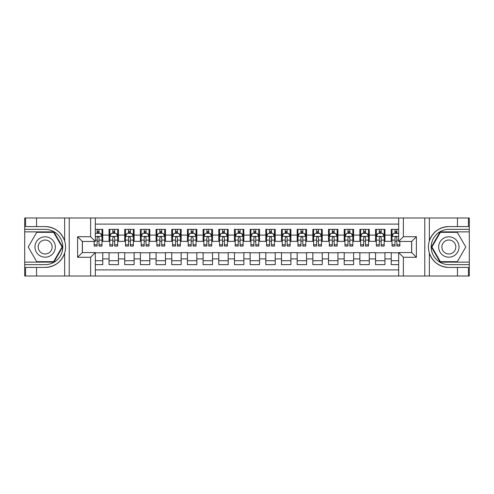 <?xml version="1.0" encoding="UTF-8"?>
<svg xmlns="http://www.w3.org/2000/svg" width="494" height="494" viewBox="0 0 494 494"><rect width="100%" height="100%" fill="white"/><g stroke="black" fill="none" stroke-linecap="round" stroke-linejoin="round"><path stroke-width="0.74" d="M95.323 276.004L398.677 276.004L398.677 252.564L411.687 252.564L411.687 241.436L398.677 241.436L398.677 217.996L95.323 217.996L95.323 241.436L82.313 241.436L82.313 252.564L95.323 252.564L95.323 276.004L36.537 276.004L36.537 267.421L45.158 267.421C54.754 266.84 61.256 262.055 64.658 253.064C65.85 249.025 65.85 244.981 64.658 240.936C61.256 231.945 54.754 227.16 45.158 226.579L36.537 226.579L36.537 217.996L24.7 217.996L24.7 262.129L53.895 262.129L62.627 247L53.895 231.871L24.7 231.871M398.677 229.364L391.229 229.364L391.229 235.088L384.956 235.088L384.956 241.356L391.229 241.356L391.229 235.088M384.956 235.088L384.956 229.364L375.551 229.364L375.551 235.088L369.284 235.088L369.284 241.356L375.551 241.356L375.551 235.088M369.284 235.088L369.284 229.364L359.873 229.364L359.873 235.088L353.605 235.088L353.605 241.356L359.873 241.356L359.873 235.088M353.605 235.088L353.605 229.364L344.195 229.364L344.195 235.088L337.927 235.088L337.927 241.356L344.195 241.356L344.195 235.088M337.927 235.088L337.927 229.364L328.522 229.364L328.522 235.088L322.249 235.088L322.249 241.356L328.522 241.356L328.522 235.088M322.249 235.088L322.249 229.364L312.844 229.364L312.844 235.088L306.57 235.088L306.57 241.356L312.844 241.356L312.844 235.088M306.57 235.088L306.57 229.364L297.166 229.364L297.166 235.088L290.898 235.088L290.898 241.356L297.166 241.356L297.166 235.088M290.898 235.088L290.898 229.364L281.487 229.364L281.487 235.088L275.22 235.088L275.22 241.356L281.487 241.356L281.487 235.088M275.22 235.088L275.22 229.364L265.815 229.364L265.815 235.088L259.541 235.088L259.541 241.356L265.815 241.356L265.815 235.088M259.541 235.088L259.541 229.364L250.137 229.364L250.137 235.088L243.863 235.088L243.863 241.356L250.137 241.356L250.137 235.088M243.863 235.088L243.863 229.364L234.459 229.364L234.459 235.088L228.185 235.088L228.185 241.356L234.459 241.356L234.459 235.088M228.185 235.088L228.185 229.364L218.78 229.364L218.78 235.088L212.513 235.088L212.513 241.356L218.78 241.356L218.78 235.088M212.513 235.088L212.513 229.364L203.102 229.364L203.102 235.088L196.834 235.088L196.834 241.356L203.102 241.356L203.102 235.088M196.834 235.088L196.834 229.364L187.43 229.364L187.43 235.088L181.156 235.088L181.156 241.356L187.43 241.356L187.43 235.088M181.156 235.088L181.156 229.364L171.751 229.364L171.751 235.088L165.478 235.088L165.478 241.356L171.751 241.356L171.751 235.088M165.478 235.088L165.478 229.364L156.073 229.364L156.073 235.088L149.805 235.088L149.805 241.356L156.073 241.356L156.073 235.088M149.805 235.088L149.805 229.364L140.395 229.364L140.395 235.088L134.127 235.088L134.127 241.356L140.395 241.356L140.395 235.088M134.127 235.088L134.127 229.364L124.716 229.364L124.716 235.088L118.449 235.088L118.449 241.356L124.716 241.356L124.716 235.088M118.449 235.088L118.449 229.364L109.044 229.364L109.044 241.356L102.771 241.356L102.771 229.364L95.323 229.364M95.323 264.636L102.771 264.636L102.771 252.644L109.044 252.644L109.044 264.636L118.449 264.636L118.449 252.644L124.716 252.644L124.716 258.912L118.449 258.912M124.716 258.912L124.716 264.636L134.127 264.636L134.127 252.644L140.395 252.644L140.395 258.912L134.127 258.912M140.395 258.912L140.395 264.636L149.805 264.636L149.805 252.644L156.073 252.644L156.073 258.912L149.805 258.912M156.073 258.912L156.073 264.636L165.478 264.636L165.478 252.644L171.751 252.644L171.751 258.912L165.478 258.912M171.751 258.912L171.751 264.636L181.156 264.636L181.156 252.644L187.43 252.644L187.43 258.912L181.156 258.912M187.43 258.912L187.43 264.636L196.834 264.636L196.834 252.644L203.102 252.644L203.102 258.912L196.834 258.912M203.102 258.912L203.102 264.636L212.513 264.636L212.513 252.644L218.78 252.644L218.78 258.912L212.513 258.912M218.78 258.912L218.78 264.636L228.185 264.636L228.185 252.644L234.459 252.644L234.459 258.912L228.185 258.912M234.459 258.912L234.459 264.636L243.863 264.636L243.863 252.644L250.137 252.644L250.137 258.912L243.863 258.912M250.137 258.912L250.137 264.636L259.541 264.636L259.541 252.644L265.815 252.644L265.815 258.912L259.541 258.912M265.815 258.912L265.815 264.636L275.22 264.636L275.22 252.644L281.487 252.644L281.487 258.912L275.22 258.912M281.487 258.912L281.487 264.636L290.898 264.636L290.898 252.644L297.166 252.644L297.166 258.912L290.898 258.912M297.166 258.912L297.166 264.636L306.57 264.636L306.57 252.644L312.844 252.644L312.844 258.912L306.57 258.912M312.844 258.912L312.844 264.636L322.249 264.636L322.249 252.644L328.522 252.644L328.522 258.912L322.249 258.912M328.522 258.912L328.522 264.636L337.927 264.636L337.927 252.644L344.195 252.644L344.195 258.912L337.927 258.912M344.195 258.912L344.195 264.636L353.605 264.636L353.605 252.644L359.873 252.644L359.873 258.912L353.605 258.912M359.873 258.912L359.873 264.636L369.284 264.636L369.284 252.644L375.551 252.644L375.551 258.912L369.284 258.912M375.551 258.912L375.551 264.636L384.956 264.636L384.956 252.644L391.229 252.644L391.229 258.912L384.956 258.912M398.677 224.109L95.323 224.109M95.323 269.891L398.677 269.891M391.229 258.912L391.229 264.636L398.677 264.636M82.393 241.436L82.393 252.564M411.607 252.564L411.607 241.436M97.127 233.285L99.01 233.285M101.986 233.285L102.771 233.285M97.127 241.202L99.01 241.202M101.986 241.202L102.771 241.202M95.323 252.798L102.771 252.798M95.323 260.715L102.771 260.715M109.044 241.202L109.829 241.202M112.805 241.202L114.688 241.202M117.665 241.202L118.449 241.202M109.044 233.285L109.829 233.285M112.805 233.285L114.688 233.285M117.665 233.285L118.449 233.285M109.044 252.798L118.449 252.798M109.044 260.715L118.449 260.715M124.716 252.798L134.127 252.798M124.716 260.715L134.127 260.715M124.716 233.285L125.501 233.285M128.483 233.285L130.36 233.285M133.343 233.285L134.127 233.285M124.716 241.202L125.501 241.202M128.483 241.202L130.36 241.202M133.343 241.202L134.127 241.202M140.395 252.798L149.805 252.798M140.395 260.715L149.805 260.715M140.395 233.285L141.179 233.285M144.162 233.285L146.039 233.285M149.021 233.285L149.805 233.285M140.395 241.202L141.179 241.202M144.162 241.202L146.039 241.202M149.021 241.202L149.805 241.202M156.073 252.798L165.478 252.798M156.073 260.715L165.478 260.715M156.073 233.285L156.857 233.285M159.834 233.285L161.717 233.285M164.693 233.285L165.478 233.285M156.073 241.202L156.857 241.202M159.834 241.202L161.717 241.202M164.693 241.202L165.478 241.202M171.751 252.798L181.156 252.798M171.751 260.715L181.156 260.715M171.751 233.285L172.536 233.285M175.512 233.285L177.395 233.285M180.372 233.285L181.156 233.285M171.751 241.202L172.536 241.202M175.512 241.202L177.395 241.202M180.372 241.202L181.156 241.202M187.43 252.798L196.834 252.798M187.43 260.715L196.834 260.715M187.43 233.285L188.214 233.285M191.19 233.285L193.074 233.285M196.05 233.285L196.834 233.285M187.43 241.202L188.214 241.202M191.19 241.202L193.074 241.202M196.05 241.202L196.834 241.202M203.102 252.798L212.513 252.798M203.102 260.715L212.513 260.715M203.102 233.285L203.886 233.285M206.869 233.285L208.746 233.285M211.728 233.285L212.513 233.285M203.102 241.202L203.886 241.202M206.869 241.202L208.746 241.202M211.728 241.202L212.513 241.202M218.78 252.798L228.185 252.798M218.78 260.715L228.185 260.715M218.78 233.285L219.564 233.285M222.541 233.285L224.424 233.285M227.407 233.285L228.185 233.285M218.78 241.202L219.564 241.202M222.541 241.202L224.424 241.202M227.407 241.202L228.185 241.202M234.459 252.798L243.863 252.798M234.459 260.715L243.863 260.715M234.459 233.285L235.243 233.285M238.219 233.285L240.103 233.285M243.079 233.285L243.863 233.285M234.459 241.202L235.243 241.202M238.219 241.202L240.103 241.202M243.079 241.202L243.863 241.202M250.137 252.798L259.541 252.798M250.137 260.715L259.541 260.715M250.137 233.285L250.921 233.285M253.897 233.285L255.781 233.285M258.757 233.285L259.541 233.285M250.137 241.202L250.921 241.202M253.897 241.202L255.781 241.202M258.757 241.202L259.541 241.202M265.815 252.798L275.22 252.798M265.815 260.715L275.22 260.715M265.815 233.285L266.593 233.285M269.576 233.285L271.459 233.285M274.436 233.285L275.22 233.285M265.815 241.202L266.593 241.202M269.576 241.202L271.459 241.202M274.436 241.202L275.22 241.202M281.487 252.798L290.898 252.798M281.487 260.715L290.898 260.715M281.487 233.285L282.272 233.285M285.254 233.285L287.131 233.285M290.114 233.285L290.898 233.285M281.487 241.202L282.272 241.202M285.254 241.202L287.131 241.202M290.114 241.202L290.898 241.202M297.166 252.798L306.57 252.798M297.166 260.715L306.57 260.715M297.166 233.285L297.95 233.285M300.926 233.285L302.81 233.285M305.786 233.285L306.57 233.285M297.166 241.202L297.95 241.202M300.926 241.202L302.81 241.202M305.786 241.202L306.57 241.202M312.844 252.798L322.249 252.798M312.844 260.715L322.249 260.715M312.844 233.285L313.628 233.285M316.605 233.285L318.488 233.285M321.464 233.285L322.249 233.285M312.844 241.202L313.628 241.202M316.605 241.202L318.488 241.202M321.464 241.202L322.249 241.202M328.522 252.798L337.927 252.798M328.522 260.715L337.927 260.715M328.522 233.285L329.307 233.285M332.283 233.285L334.166 233.285M337.143 233.285L337.927 233.285M328.522 241.202L329.307 241.202M332.283 241.202L334.166 241.202M337.143 241.202L337.927 241.202M344.195 252.798L353.605 252.798M344.195 260.715L353.605 260.715M344.195 233.285L344.979 233.285M347.961 233.285L349.838 233.285M352.821 233.285L353.605 233.285M344.195 241.202L344.979 241.202M347.961 241.202L349.838 241.202M352.821 241.202L353.605 241.202M359.873 252.798L369.284 252.798M359.873 260.715L369.284 260.715M359.873 233.285L360.657 233.285M363.64 233.285L365.517 233.285M368.499 233.285L369.284 233.285M359.873 241.202L360.657 241.202M363.64 241.202L365.517 241.202M368.499 241.202L369.284 241.202M375.551 252.798L384.956 252.798M375.551 260.715L384.956 260.715M375.551 233.285L376.335 233.285M379.312 233.285L381.195 233.285M384.171 233.285L384.956 233.285M375.551 241.202L376.335 241.202M379.312 241.202L381.195 241.202M384.171 241.202L384.956 241.202M391.229 252.798L398.677 252.798M391.229 260.715L398.677 260.715M391.229 233.285L392.014 233.285M394.99 233.285L396.873 233.285M391.229 241.202L392.014 241.202M394.99 241.202L396.873 241.202M99.01 231.402L97.127 231.402M94.15 244.783L94.15 246.061L97.127 246.061L97.127 244.783L94.15 244.783L94.15 241.436M100.85 234.224L101.986 234.224L101.986 246.061L99.01 246.061L99.01 237.67C98.38 236.465 97.756 236.465 97.127 237.67L97.127 244.783M101.986 234.224L101.986 229.364M101.986 236.496L100.418 233.359L95.719 233.359L95.323 234.144M97.127 233.359L97.127 229.364M99.01 229.364L99.01 233.359M50.252 238.176A10.189 10.189 0 0 0 36.334 241.906A10.189 10.189 0 0 0 40.063 255.824A10.189 10.189 0 0 0 53.982 252.094A10.189 10.189 0 0 0 50.252 238.176M48.647 240.961A6.978 6.978 0 0 0 39.119 243.511A6.978 6.978 0 0 0 41.669 253.039A6.978 6.978 0 0 0 51.203 250.489A6.978 6.978 0 0 0 48.647 240.961M53.624 261.659L36.698 261.659L28.232 247L36.698 232.341L53.624 232.341L62.083 247L53.624 261.659M453.937 238.176A10.189 10.189 0 0 0 440.018 241.906A10.189 10.189 0 0 0 443.748 255.824A10.189 10.189 0 0 0 457.666 252.094A10.189 10.189 0 0 0 453.937 238.176M452.331 240.961A6.978 6.978 0 0 0 442.797 243.511A6.978 6.978 0 0 0 445.353 253.039A6.978 6.978 0 0 0 454.881 250.489A6.978 6.978 0 0 0 452.331 240.961M457.302 261.659L440.376 261.659L431.917 247L440.376 232.341L457.302 232.341L465.768 247L457.302 261.659M90.624 276.004L90.624 257.269L77.607 257.269L77.607 236.731L90.624 236.731L90.624 217.996L69.222 217.996L69.222 276.004M64.658 240.936L64.658 217.996L36.537 217.996M36.537 276.004L24.7 276.004L24.7 262.129M24.7 264.636L45.158 264.636A17.636 17.636 0 0 0 62.794 247A17.636 17.636 0 0 0 45.158 229.364L24.7 229.364M45.158 267.421A20.421 20.421 0 0 0 65.579 247A20.421 20.421 0 0 0 45.158 226.579M64.658 217.996L69.222 217.996M90.624 217.996L95.323 217.996M36.537 267.421L25.565 267.421L25.565 276.004M36.537 226.579L25.565 226.579L25.565 217.996M90.624 257.269L95.323 252.564M77.607 257.269L82.313 252.564M77.607 236.731L82.313 241.436M90.624 236.731L95.323 241.436M398.677 217.996L457.463 217.996L457.463 226.579L448.842 226.579C439.246 227.16 432.744 231.945 429.342 240.936C428.15 244.975 428.15 249.019 429.342 253.064C432.744 262.055 439.246 266.84 448.842 267.421L457.463 267.421L457.463 276.004L469.3 276.004L469.3 231.871L440.105 231.871L431.373 247L440.105 262.129L469.3 262.129M403.376 217.996L403.376 236.731L416.393 236.731L416.393 257.269L403.376 257.269L403.376 276.004L424.778 276.004L424.778 217.996M448.842 267.421A20.421 20.421 0 0 1 429.342 253.064L429.342 276.004L457.463 276.004M457.463 217.996L469.3 217.996L469.3 231.871M469.3 229.364L448.842 229.364A17.636 17.636 0 0 0 431.206 247A17.636 17.636 0 0 0 448.842 264.636L469.3 264.636M448.842 226.579A20.421 20.421 0 0 0 429.342 240.936L429.342 217.996M429.342 276.004L424.778 276.004M403.376 276.004L398.677 276.004M457.463 226.579L468.436 226.579L468.436 217.996M457.463 267.421L468.436 267.421L468.436 276.004M403.376 236.731L398.677 241.436M416.393 236.731L411.687 241.436M416.393 257.269L411.687 252.564M403.376 257.269L398.677 252.564M114.688 231.402L112.805 231.402M117.665 244.783L114.688 244.783L114.688 246.061L117.665 246.061L117.665 236.496L116.096 233.359L111.391 233.359L109.829 236.496L109.829 246.061L112.805 246.061L112.805 244.783L109.829 244.783M109.829 236.496L109.829 229.364M117.665 236.496L117.665 229.364M112.805 233.359L112.805 229.364M114.688 229.364L114.688 233.359M114.688 244.783L114.688 237.67C114.058 236.465 113.435 236.465 112.805 237.67L112.805 244.783M130.36 231.402L128.483 231.402M133.343 244.783L130.36 244.783L130.36 246.061L133.343 246.061L133.343 236.496L131.775 233.359L127.069 233.359L125.501 236.496L125.501 246.061L128.483 246.061L128.483 244.783L125.501 244.783M125.501 236.496L125.501 229.364M133.343 236.496L133.343 229.364M128.483 233.359L128.483 229.364M130.36 229.364L130.36 233.359M130.36 244.783L130.36 237.67C129.737 236.465 129.107 236.465 128.483 237.67L128.483 244.783M146.039 231.402L144.162 231.402M149.021 244.783L146.039 244.783L146.039 246.061L149.021 246.061L149.021 236.496L147.453 233.359L142.747 233.359L141.179 236.496L141.179 246.061L144.162 246.061L144.162 244.783L141.179 244.783M141.179 236.496L141.179 229.364M149.021 236.496L149.021 229.364M144.162 233.359L144.162 229.364M146.039 229.364L146.039 233.359M146.039 244.783L146.039 237.67C145.415 236.465 144.785 236.465 144.162 237.67L144.162 244.783M161.717 231.402L159.834 231.402M164.693 244.783L161.717 244.783L161.717 246.061L164.693 246.061L164.693 236.496L163.125 233.359L158.426 233.359L156.857 236.496L156.857 246.061L159.834 246.061L159.834 244.783L156.857 244.783M156.857 236.496L156.857 229.364M164.693 236.496L164.693 229.364M159.834 233.359L159.834 229.364M161.717 229.364L161.717 233.359M161.717 244.783L161.717 237.67C161.093 236.465 160.464 236.465 159.834 237.67L159.834 244.783M177.395 231.402L175.512 231.402M180.372 244.783L177.395 244.783L177.395 246.061L180.372 246.061L180.372 236.496L178.803 233.359L174.104 233.359L172.536 236.496L172.536 246.061L175.512 246.061L175.512 244.783L172.536 244.783M172.536 236.496L172.536 229.364M180.372 236.496L180.372 229.364M175.512 233.359L175.512 229.364M177.395 229.364L177.395 233.359M177.395 244.783L177.395 237.67C176.766 236.465 176.142 236.465 175.512 237.67L175.512 244.783M193.074 231.402L191.19 231.402M196.05 244.783L193.074 244.783L193.074 246.061L196.05 246.061L196.05 236.496L194.482 233.359L189.776 233.359L188.214 236.496L188.214 246.061L191.19 246.061L191.19 244.783L188.214 244.783M188.214 236.496L188.214 229.364M196.05 236.496L196.05 229.364M191.19 233.359L191.19 229.364M193.074 229.364L193.074 233.359M193.074 244.783L193.074 237.67C192.444 236.465 191.82 236.465 191.19 237.67L191.19 244.783M208.746 231.402L206.869 231.402M211.728 244.783L208.746 244.783L208.746 246.061L211.728 246.061L211.728 236.496L210.16 233.359L205.455 233.359L203.886 236.496L203.886 246.061L206.869 246.061L206.869 244.783L203.886 244.783M203.886 236.496L203.886 229.364M211.728 236.496L211.728 229.364M206.869 233.359L206.869 229.364M208.746 229.364L208.746 233.359M208.746 244.783L208.746 237.67C208.122 236.465 207.492 236.465 206.869 237.67L206.869 244.783M224.424 231.402L222.541 231.402M227.407 244.783L224.424 244.783L224.424 246.061L227.407 246.061L227.407 236.496L225.838 233.359L221.133 233.359L219.564 236.496L219.564 246.061L222.541 246.061L222.541 244.783L219.564 244.783M219.564 236.496L219.564 229.364M227.407 236.496L227.407 229.364M222.541 233.359L222.541 229.364M224.424 229.364L224.424 233.359M224.424 244.783L224.424 237.67C223.801 236.465 223.171 236.465 222.541 237.67L222.541 244.783M240.103 231.402L238.219 231.402M243.079 244.783L240.103 244.783L240.103 246.061L243.079 246.061L243.079 236.496L241.51 233.359L236.811 233.359L235.243 236.496L235.243 246.061L238.219 246.061L238.219 244.783L235.243 244.783M235.243 236.496L235.243 229.364M243.079 236.496L243.079 229.364M238.219 233.359L238.219 229.364M240.103 229.364L240.103 233.359M240.103 244.783L240.103 237.67C239.479 236.465 238.849 236.465 238.219 237.67L238.219 244.783M255.781 231.402L253.897 231.402M258.757 244.783L255.781 244.783L255.781 246.061L258.757 246.061L258.757 236.496L257.189 233.359L252.49 233.359L250.921 236.496L250.921 246.061L253.897 246.061L253.897 244.783L250.921 244.783M250.921 236.496L250.921 229.364M258.757 236.496L258.757 229.364M253.897 233.359L253.897 229.364M255.781 229.364L255.781 233.359M255.781 244.783L255.781 237.67C255.151 236.465 254.527 236.465 253.897 237.67L253.897 244.783M271.459 231.402L269.576 231.402M274.436 244.783L271.459 244.783L271.459 246.061L274.436 246.061L274.436 236.496L272.867 233.359L268.162 233.359L266.593 236.496L266.593 246.061L269.576 246.061L269.576 244.783L266.593 244.783M266.593 236.496L266.593 229.364M274.436 236.496L274.436 229.364M269.576 233.359L269.576 229.364M271.459 229.364L271.459 233.359M271.459 244.783L271.459 237.67C270.829 236.465 270.206 236.465 269.576 237.67L269.576 244.783M287.131 231.402L285.254 231.402M290.114 244.783L287.131 244.783L287.131 246.061L290.114 246.061L290.114 236.496L288.545 233.359L283.84 233.359L282.272 236.496L282.272 246.061L285.254 246.061L285.254 244.783L282.272 244.783M282.272 236.496L282.272 229.364M290.114 236.496L290.114 229.364M285.254 233.359L285.254 229.364M287.131 229.364L287.131 233.359M287.131 244.783L287.131 237.67C286.508 236.465 285.878 236.465 285.254 237.67L285.254 244.783M302.81 231.402L300.926 231.402M305.786 244.783L302.81 244.783L302.81 246.061L305.786 246.061L305.786 236.496L304.224 233.359L299.518 233.359L297.95 236.496L297.95 246.061L300.926 246.061L300.926 244.783L297.95 244.783M297.95 236.496L297.95 229.364M305.786 236.496L305.786 229.364M300.926 233.359L300.926 229.364M302.81 229.364L302.81 233.359M302.81 244.783L302.81 237.67C302.186 236.465 301.556 236.465 300.926 237.67L300.926 244.783M318.488 231.402L316.605 231.402M321.464 244.783L318.488 244.783L318.488 246.061L321.464 246.061L321.464 236.496L319.896 233.359L315.197 233.359L313.628 236.496L313.628 246.061L316.605 246.061L316.605 244.783L313.628 244.783M313.628 236.496L313.628 229.364M321.464 236.496L321.464 229.364M316.605 233.359L316.605 229.364M318.488 229.364L318.488 233.359M318.488 244.783L318.488 237.67C317.858 236.465 317.234 236.465 316.605 237.67L316.605 244.783M334.166 231.402L332.283 231.402M337.143 244.783L334.166 244.783L334.166 246.061L337.143 246.061L337.143 236.496L335.574 233.359L330.875 233.359L329.307 236.496L329.307 246.061L332.283 246.061L332.283 244.783L329.307 244.783M329.307 236.496L329.307 229.364M337.143 236.496L337.143 229.364M332.283 233.359L332.283 229.364M334.166 229.364L334.166 233.359M334.166 244.783L334.166 237.67C333.536 236.465 332.913 236.465 332.283 237.67L332.283 244.783M349.838 231.402L347.961 231.402M352.821 244.783L349.838 244.783L349.838 246.061L352.821 246.061L352.821 236.496L351.253 233.359L346.547 233.359L344.979 236.496L344.979 246.061L347.961 246.061L347.961 244.783L344.979 244.783M344.979 236.496L344.979 229.364M352.821 236.496L352.821 229.364M347.961 233.359L347.961 229.364M349.838 229.364L349.838 233.359M349.838 244.783L349.838 237.67C349.215 236.465 348.585 236.465 347.961 237.67L347.961 244.783M365.517 231.402L363.64 231.402M368.499 244.783L365.517 244.783L365.517 246.061L368.499 246.061L368.499 236.496L366.931 233.359L362.226 233.359L360.657 236.496L360.657 246.061L363.64 246.061L363.64 244.783L360.657 244.783M360.657 236.496L360.657 229.364M368.499 236.496L368.499 229.364M363.64 233.359L363.64 229.364M365.517 229.364L365.517 233.359M365.517 244.783L365.517 237.67C364.893 236.465 364.263 236.465 363.64 237.67L363.64 244.783M381.195 231.402L379.312 231.402M384.171 244.783L381.195 244.783L381.195 246.061L384.171 246.061L384.171 236.496L382.609 233.359L377.904 233.359L376.335 236.496L376.335 246.061L379.312 246.061L379.312 244.783L376.335 244.783M376.335 236.496L376.335 229.364M384.171 236.496L384.171 229.364M379.312 233.359L379.312 229.364M381.195 229.364L381.195 233.359M381.195 244.783L381.195 237.67C380.571 236.465 379.942 236.465 379.312 237.67L379.312 244.783M396.873 231.402L394.99 231.402M398.677 234.144L398.281 233.359L393.582 233.359L392.014 236.496L392.014 246.061L394.99 246.061L394.99 244.783L392.014 244.783M392.014 236.496L392.014 229.364M399.85 241.436L399.85 246.061L396.873 246.061L396.873 237.67C396.244 236.465 395.62 236.465 394.99 237.67L394.99 244.783M394.99 233.359L394.99 229.364M396.873 229.364L396.873 233.359M109.044 258.912L102.771 258.912M109.044 235.088L102.771 235.088M101.949 236.416L95.323 236.416M101.986 244.783L99.01 244.783M97.127 240.127L95.323 240.127M101.986 240.127L99.01 240.127M99.01 232.396L97.127 232.396M64.658 276.004L64.658 253.064M117.628 236.416L109.866 236.416M109.829 234.224L110.965 234.224M116.528 234.224L117.665 234.224M112.805 240.127L109.829 240.127M117.665 240.127L114.688 240.127M114.688 232.396L112.805 232.396M133.3 236.416L125.544 236.416M125.501 234.224L126.637 234.224M132.207 234.224L133.343 234.224M128.483 240.127L125.501 240.127M133.343 240.127L130.36 240.127M130.36 232.396L128.483 232.396M148.978 236.416L141.222 236.416M141.179 234.224L142.315 234.224M147.885 234.224L149.021 234.224M144.162 240.127L141.179 240.127M149.021 240.127L146.039 240.127M146.039 232.396L144.162 232.396M164.656 236.416L156.894 236.416M156.857 234.224L157.994 234.224M163.557 234.224L164.693 234.224M159.834 240.127L156.857 240.127M164.693 240.127L161.717 240.127M161.717 232.396L159.834 232.396M180.335 236.416L172.573 236.416M172.536 234.224L173.672 234.224M179.236 234.224L180.372 234.224M175.512 240.127L172.536 240.127M180.372 240.127L177.395 240.127M177.395 232.396L175.512 232.396M196.013 236.416L188.251 236.416M188.214 234.224L189.35 234.224M194.914 234.224L196.05 234.224M191.19 240.127L188.214 240.127M196.05 240.127L193.074 240.127M193.074 232.396L191.19 232.396M211.685 236.416L203.929 236.416M203.886 234.224L205.022 234.224M210.592 234.224L211.728 234.224M206.869 240.127L203.886 240.127M211.728 240.127L208.746 240.127M208.746 232.396L206.869 232.396M227.364 236.416L219.602 236.416M219.564 234.224L220.701 234.224M226.264 234.224L227.407 234.224M222.541 240.127L219.564 240.127M227.407 240.127L224.424 240.127M224.424 232.396L222.541 232.396M243.042 236.416L235.28 236.416M235.243 234.224L236.379 234.224M241.943 234.224L243.079 234.224M238.219 240.127L235.243 240.127M243.079 240.127L240.103 240.127M240.103 232.396L238.219 232.396M258.72 236.416L250.958 236.416M250.921 234.224L252.057 234.224M257.621 234.224L258.757 234.224M253.897 240.127L250.921 240.127M258.757 240.127L255.781 240.127M255.781 232.396L253.897 232.396M274.398 236.416L266.637 236.416M266.593 234.224L267.736 234.224M273.299 234.224L274.436 234.224M269.576 240.127L266.593 240.127M274.436 240.127L271.459 240.127M271.459 232.396L269.576 232.396M290.071 236.416L282.315 236.416M282.272 234.224L283.408 234.224M288.978 234.224L290.114 234.224M285.254 240.127L282.272 240.127M290.114 240.127L287.131 240.127M287.131 232.396L285.254 232.396M305.749 236.416L297.987 236.416M297.95 234.224L299.086 234.224M304.65 234.224L305.786 234.224M300.926 240.127L297.95 240.127M305.786 240.127L302.81 240.127M302.81 232.396L300.926 232.396M321.427 236.416L313.665 236.416M313.628 234.224L314.764 234.224M320.328 234.224L321.464 234.224M316.605 240.127L313.628 240.127M321.464 240.127L318.488 240.127M318.488 232.396L316.605 232.396M337.106 236.416L329.344 236.416M329.307 234.224L330.443 234.224M336.006 234.224L337.143 234.224M332.283 240.127L329.307 240.127M337.143 240.127L334.166 240.127M334.166 232.396L332.283 232.396M352.778 236.416L345.022 236.416M344.979 234.224L346.115 234.224M351.685 234.224L352.821 234.224M347.961 240.127L344.979 240.127M352.821 240.127L349.838 240.127M349.838 232.396L347.961 232.396M368.456 236.416L360.7 236.416M360.657 234.224L361.793 234.224M367.363 234.224L368.499 234.224M363.64 240.127L360.657 240.127M368.499 240.127L365.517 240.127M365.517 232.396L363.64 232.396M384.134 236.416L376.372 236.416M376.335 234.224L377.472 234.224M383.035 234.224L384.171 234.224M379.312 240.127L376.335 240.127M384.171 240.127L381.195 240.127M381.195 232.396L379.312 232.396M398.677 236.416L392.051 236.416M392.014 234.224L393.15 234.224M399.85 244.783L396.873 244.783M394.99 240.127L392.014 240.127M398.677 240.127L396.873 240.127M396.873 232.396L394.99 232.396"/></g></svg>
